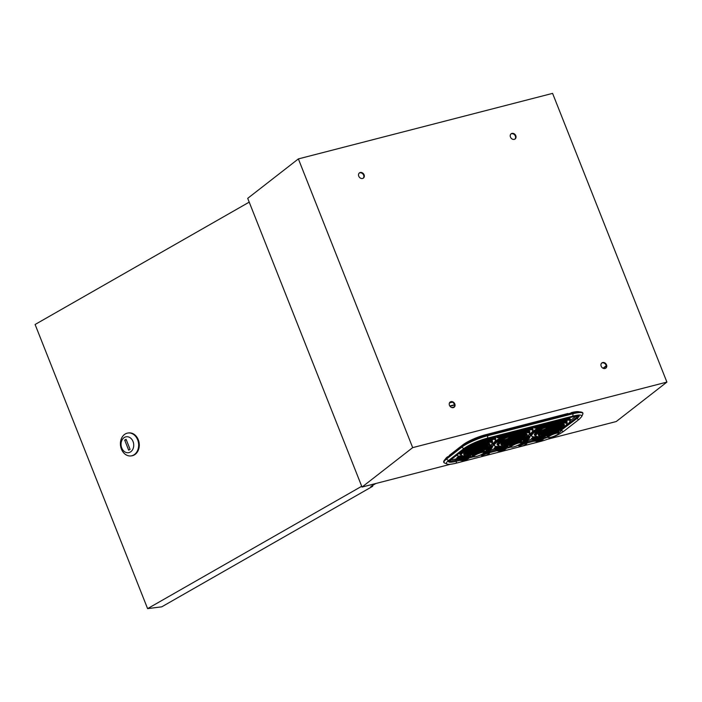<?xml version="1.0" encoding="UTF-8"?>
<svg xmlns="http://www.w3.org/2000/svg" width="702" height="702" viewBox="0 0 702 702"><rect width="100%" height="100%" fill="white"/><g stroke="black" fill="none" stroke-linecap="round" stroke-linejoin="round"><path stroke-width="1.05" d="M601.632 363.136A3.264 2.676 -127.9 0 1 606.063 365.189A3.264 2.676 -127.9 0 1 605.615 368.26M606.519 364.829A3.264 2.676 -127.9 0 1 605.861 368.094A3.264 2.676 -127.9 0 1 601.184 366.207A3.264 2.676 -127.9 0 1 601.851 362.943A3.264 2.676 -127.9 0 1 606.519 364.829M449.921 402.246A3.264 2.676 -127.9 0 1 454.352 404.291A3.264 2.676 -127.9 0 1 453.913 407.362M454.808 403.94A3.264 2.676 -127.9 0 1 454.15 407.204A3.264 2.676 -127.9 0 1 449.473 405.317A3.264 2.676 -127.9 0 1 450.14 402.053A3.264 2.676 -127.9 0 1 454.808 403.94M359.196 173.096A3.264 2.676 -127.9 0 1 363.627 175.149A3.264 2.676 -127.9 0 1 363.18 178.22M364.084 174.798A3.264 2.676 -127.9 0 1 363.425 178.062A3.264 2.676 -127.9 0 1 358.748 176.167A3.264 2.676 -127.9 0 1 359.415 172.911A3.264 2.676 -127.9 0 1 364.084 174.798M510.907 133.994A3.264 2.676 -127.9 0 1 515.338 136.039A3.264 2.676 -127.9 0 1 514.891 139.11M515.794 135.688A3.264 2.676 -127.9 0 1 515.136 138.952A3.264 2.676 -127.9 0 1 510.459 137.065A3.264 2.676 -127.9 0 1 511.126 133.801A3.264 2.676 -127.9 0 1 515.794 135.688M450.412 464.276L362.021 487.065L247.709 198.341L298.368 158.906L552.588 93.375L666.9 382.099L616.242 421.533L547.964 439.136M362.021 487.065L412.679 447.63L666.9 382.099M298.368 158.906L412.679 447.63M489.118 433.81L567.848 413.522M449.368 455.361L461.126 446.209M606.291 366.049L603.316 368.366M606.238 365.751L603.036 368.243M133.029 441.505A8.038 6.318 -97.2 0 0 124.482 437.399A8.038 6.318 -97.2 0 0 121.736 447.955A8.038 6.318 -97.2 0 0 130.282 452.07A8.038 6.318 -97.2 0 0 133.029 441.505M121.42 449.096A11.548 9.082 82.8 0 1 128.08 433.002A11.548 9.082 82.8 0 1 137.653 439.821A11.548 9.082 82.8 0 1 130.993 455.914A11.548 9.082 82.8 0 1 121.42 449.096M131.3 455.87A11.548 9.082 -97.2 0 0 131.607 455.844A11.548 9.082 -97.2 0 0 138.268 439.742A11.548 9.082 -97.2 0 0 128.694 432.923A11.548 9.082 -97.2 0 0 128.387 432.967M249.21 202.132L35.1 324.491L147.595 608.625L161.767 606.826L372.718 486.275L370.867 486.512L375.745 483.529M375.807 483.687L374.456 483.862M147.595 608.625L361.705 486.275M372.718 486.275L372.446 485.608M124.684 440.093L128.668 450.175L130.081 449.368L126.088 439.285L124.684 440.093L126.325 439.891M362.311 178.519L362.873 178.378M454.563 405.063L450 406.239M451.869 407.564L454.229 406.949M449.447 402.939L452.36 402.193M454.51 404.773L449.815 405.984M452.562 407.686L453.948 407.327M489.101 446.639A9.038 1.729 -21.6 0 1 492.453 446.718L491.119 448.797M488.206 447.472A8.538 1.632 -21.6 0 1 491.102 448.771M487.592 448.49A7.029 1.343 -21.6 0 1 490.944 448.367L491.128 448.832A7.029 1.343 158.4 0 0 487.758 448.955A7.029 1.343 158.4 0 0 486.925 449.183M486.591 449.912A6.529 1.246 -21.6 0 1 487.714 449.587A6.529 1.246 -21.6 0 1 490.154 450.465M485.986 450.833A5.528 1.062 -21.6 0 1 487.442 450.394A5.528 1.062 -21.6 0 1 490.093 450.298A6.028 1.15 158.4 0 0 487.486 449.763A6.028 1.15 158.4 0 0 486.556 450.026M490.031 450.219L490.268 450.763A5.528 1.062 158.4 0 0 487.618 450.859A5.528 1.062 158.4 0 0 484.713 451.825M484.152 452.693A5.019 0.965 -21.6 0 1 487.574 451.491A5.019 0.965 -21.6 0 1 489.268 452.307M489.206 452.132A4.519 0.869 158.4 0 0 487.355 451.667A4.519 0.869 158.4 0 0 484.02 452.86M481.133 454.721A4.519 0.869 158.4 0 0 481.756 455.098M481.765 455.054L481.765 455.186A4.019 0.772 -21.6 0 1 483.476 453.782A4.019 0.772 -21.6 0 1 487.302 452.299A4.019 0.772 -21.6 0 1 489.233 452.228L489.417 452.685A4.019 0.772 158.4 0 0 487.486 452.755A4.019 0.772 158.4 0 0 483.652 454.238A4.019 0.772 158.4 0 0 481.941 455.651C481.853 456.142 482.607 456.221 484.222 455.888C486.442 455.449 490.487 453.176 489.417 452.685L497.507 450.614M487.442 453.395A3.519 0.676 -21.6 0 1 488.732 453.887A3.519 0.676 -21.6 0 1 484.275 455.861A3.519 0.676 -21.6 0 1 482.994 455.37A3.519 0.676 -21.6 0 1 487.442 453.395M496.683 436.486A9.038 1.729 158.4 0 0 496.446 437.17L498.85 437.776M498.008 436.144A8.538 1.632 158.4 0 0 498.841 437.758M500.64 435.468A7.029 1.343 158.4 0 0 498.674 437.355L498.859 437.811A7.029 1.343 -21.6 0 1 502.676 434.942M507.186 433.775A6.529 1.246 158.4 0 0 500.552 436.828A6.529 1.246 158.4 0 0 500.684 438.329M500.614 438.145A6.028 1.15 -21.6 0 1 501.64 436.293A6.028 1.15 -21.6 0 1 508.292 433.564A6.028 1.15 -21.6 0 1 510.88 434.073M510.845 434.029L510.898 434.108A5.528 1.062 158.4 0 0 508.248 434.205A5.528 1.062 158.4 0 0 502.974 436.24A5.528 1.062 158.4 0 0 500.623 438.171L500.605 438.074M500.623 438.171L500.807 438.627A5.528 1.062 -21.6 0 1 503.158 436.697A5.528 1.062 -21.6 0 1 508.432 434.661A5.528 1.062 -21.6 0 1 511.074 434.564L510.898 434.108M511.074 434.564L510.082 436.135A5.019 0.965 158.4 0 0 508.388 435.293A5.019 0.965 158.4 0 0 502.474 437.794A5.019 0.965 158.4 0 0 502.597 439.066M502.562 438.899A4.519 0.869 -21.6 0 1 503.053 437.583A4.519 0.869 -21.6 0 1 508.16 435.468A4.519 0.869 -21.6 0 1 509.985 435.96M509.942 435.933L510.038 436.03A4.019 0.772 158.4 0 0 508.116 436.1A4.019 0.772 158.4 0 0 504.282 437.583A4.019 0.772 158.4 0 0 502.571 438.996L502.571 438.855M502.571 438.996L502.746 439.452A4.019 0.772 -21.6 0 1 504.457 438.048A4.019 0.772 -21.6 0 1 508.292 436.565A4.019 0.772 -21.6 0 1 510.222 436.495L510.038 436.03M508.248 437.197A3.519 0.676 158.4 0 0 503.799 439.171A3.519 0.676 158.4 0 0 505.08 439.663A3.519 0.676 158.4 0 0 509.538 437.688A3.519 0.676 158.4 0 0 508.248 437.197M465.329 448.56C470.779 444.752 478.018 441.558 487.048 438.969A1.509 0.807 -104.5 0 0 487.539 438.118A18.638 3.571 158.4 0 0 463.934 448.569L461.679 447.253L446.305 459.222A20.551 3.931 158.4 0 0 444.638 463.039L447.042 464.004A18.638 3.571 -21.6 0 1 448.552 460.547A1.509 1.237 -127.9 0 0 449.956 460.53L465.329 448.56A1.509 1.237 -127.9 0 1 463.934 448.569L448.552 460.547L446.051 458.932L462.934 444.805A18.076 3.457 -21.6 0 1 485.837 434.661L571.437 412.987L485.837 434.661M487.048 438.969L572.332 416.979A1.509 0.807 -104.5 0 0 572.823 416.137A18.638 3.571 -21.6 0 1 581.677 416.602L582.765 414.25A20.551 3.931 158.4 0 0 573.007 413.732L572.639 413.039L487.346 435.029A20.393 3.905 158.4 0 0 461.512 446.472L462.855 445.287A18.392 3.519 -21.6 0 1 486.144 434.977L487.346 435.029L487.714 435.723L487.539 438.118L572.823 416.137L573.007 413.732L487.714 435.723A20.551 3.931 -21.6 0 0 461.679 447.253L461.512 446.472L446.139 458.441A20.393 3.905 -21.6 0 0 445.384 459.064C444.015 460.538 443.453 461.583 443.708 462.197L444.638 463.039M493.322 438.145A21.095 4.036 -21.6 0 1 495.401 438.987L495.586 439.452A21.095 4.036 158.4 0 0 493.497 438.601A2.51 0.483 158.4 0 0 492.313 438.68L488.215 439.733L488.18 440.242L492.277 439.189L490.373 440.663L486.275 441.725L488.18 440.242M483.23 440.435A21.095 4.036 158.4 0 0 474.412 443.488M466.76 447.551A20.586 3.94 -21.6 0 1 483.783 440.9M493.339 439.268A20.586 3.94 -21.6 0 1 492.971 443.339A20.586 3.94 -21.6 0 1 491.751 444.226M487.723 441.356A17.076 3.273 -21.6 0 1 492.216 441.848L492.392 442.304A17.076 3.273 158.4 0 0 479.905 443.875A17.076 3.273 158.4 0 0 462.574 452.185A17.076 3.273 158.4 0 0 460.644 454.87L460.459 454.413A17.076 3.273 -21.6 0 1 462.399 451.719A17.076 3.273 -21.6 0 1 485.17 441.865M484.67 441.356A17.576 3.361 158.4 0 0 461.802 451.368A17.576 3.361 158.4 0 0 460.573 454.703M465.338 455.659A16.576 3.177 -21.6 0 1 463.171 452.536A16.576 3.177 -21.6 0 1 484.161 443.234A16.576 3.177 -21.6 0 1 490.233 445.559A16.576 3.177 -21.6 0 1 489.513 446.086M464.452 454.957L464.276 454.492A13.557 2.597 -21.6 0 1 465.812 452.36A13.557 2.597 -21.6 0 1 479.571 445.761A13.557 2.597 -21.6 0 1 489.487 444.515L489.671 444.971A13.557 2.597 158.4 0 0 479.747 446.226A13.557 2.597 158.4 0 0 465.996 452.816A13.557 2.597 158.4 0 0 464.452 454.957L467.576 455.747M489.566 444.717A14.058 2.694 158.4 0 0 481.177 444.638A14.058 2.694 158.4 0 0 465.215 452.009A14.058 2.694 158.4 0 0 464.355 454.703M467.541 455.721A13.057 2.501 -21.6 0 1 466.584 453.167A13.057 2.501 -21.6 0 1 483.09 445.849A13.057 2.501 -21.6 0 1 487.943 447.639M467.339 455.405L467.146 454.931A11.048 2.115 -21.6 0 1 468.401 453.202A11.048 2.115 -21.6 0 1 479.615 447.832A11.048 2.115 -21.6 0 1 487.697 446.814L487.881 447.271A11.048 2.115 158.4 0 0 479.799 448.288A11.048 2.115 158.4 0 0 468.585 453.659A11.048 2.115 158.4 0 0 467.339 455.405L469.787 456.116M487.758 446.955A11.548 2.211 158.4 0 0 481.063 446.753A11.548 2.211 158.4 0 0 467.813 452.851A11.548 2.211 158.4 0 0 467.207 455.089M469.77 456.089A10.548 2.018 -21.6 0 1 469.182 454.018A10.548 2.018 -21.6 0 1 482.371 448.139A10.548 2.018 -21.6 0 1 486.574 449.438M469.541 455.537L469.568 455.58A9.038 1.729 -21.6 0 1 470.586 454.159A9.038 1.729 -21.6 0 1 479.764 449.763A9.038 1.729 -21.6 0 1 486.372 448.929L486.556 449.385A9.038 1.729 158.4 0 0 479.94 450.219A9.038 1.729 158.4 0 0 470.77 454.615A9.038 1.729 158.4 0 0 469.743 456.037L471.296 456.704L473.192 456.476A8.538 1.632 -21.6 0 1 471.367 454.966A8.538 1.632 -21.6 0 1 482.177 450.175A8.538 1.632 -21.6 0 1 485.301 451.377A8.538 1.632 -21.6 0 1 484.345 452.044L485.433 451.307C486.6 450.201 486.977 449.561 486.556 449.385M486.407 449.008A9.538 1.825 158.4 0 0 481.063 448.727A9.538 1.825 158.4 0 0 469.998 453.799A9.538 1.825 158.4 0 0 469.603 455.668M472.894 455.765L472.911 455.844A6.028 1.15 -21.6 0 1 473.596 454.896A6.028 1.15 -21.6 0 1 479.712 451.965A6.028 1.15 -21.6 0 1 484.117 451.412L484.301 451.869A6.028 1.15 158.4 0 0 479.887 452.421A6.028 1.15 158.4 0 0 473.78 455.352A6.028 1.15 158.4 0 0 473.095 456.309C471.735 457.827 479.501 456.221 483.511 453.317L484.301 451.869M484.117 451.395A6.529 1.246 158.4 0 0 480.765 451.017A6.529 1.246 158.4 0 0 472.999 454.545A6.529 1.246 158.4 0 0 472.902 455.835M474.368 455.703A5.528 1.062 -21.6 0 1 481.361 452.606A5.528 1.062 -21.6 0 1 483.388 453.378A5.528 1.062 -21.6 0 1 476.386 456.484A5.528 1.062 -21.6 0 1 474.368 455.703M528.431 439.18L529.764 437.1A9.038 1.729 158.4 0 0 526.412 437.021M528.422 439.154A8.538 1.632 158.4 0 0 525.517 437.855M524.245 439.566A7.029 1.343 -21.6 0 1 525.07 439.338A7.029 1.343 -21.6 0 1 528.439 439.215L528.255 438.75A7.029 1.343 158.4 0 0 524.903 438.873M528.439 439.215L527.474 440.874A6.529 1.246 158.4 0 0 525.026 439.97A6.529 1.246 158.4 0 0 523.903 440.286M523.867 440.408A6.028 1.15 -21.6 0 1 524.798 440.145A6.028 1.15 -21.6 0 1 527.386 440.654M522.034 442.199A5.528 1.062 -21.6 0 1 524.938 441.233A5.528 1.062 -21.6 0 1 527.579 441.137L527.404 440.68A5.528 1.062 158.4 0 0 524.754 440.777A5.528 1.062 158.4 0 0 523.297 441.216M527.579 441.137L526.588 442.716A5.019 0.965 158.4 0 0 524.894 441.874A5.019 0.965 158.4 0 0 521.463 443.076M519.068 445.48A4.519 0.869 -21.6 0 1 518.445 445.103M521.332 443.243A4.519 0.869 -21.6 0 1 524.666 442.049A4.519 0.869 -21.6 0 1 526.491 442.541M526.728 443.067C527.799 443.559 523.753 445.831 521.533 446.27C519.919 446.604 519.164 446.525 519.252 446.024A4.019 0.772 -21.6 0 1 520.963 444.62A4.019 0.772 -21.6 0 1 524.798 443.137A4.019 0.772 -21.6 0 1 526.728 443.067L526.544 442.611A4.019 0.772 158.4 0 0 524.622 442.681A4.019 0.772 158.4 0 0 520.787 444.164A4.019 0.772 158.4 0 0 519.076 445.568L519.076 445.437M521.586 446.244A3.519 0.676 158.4 0 0 526.044 444.269A3.519 0.676 158.4 0 0 524.754 443.778A3.519 0.676 158.4 0 0 520.305 445.744A3.519 0.676 158.4 0 0 521.586 446.244M539.987 425.324A7.029 1.343 158.4 0 0 536.17 428.194L533.757 427.553A9.038 1.729 -21.6 0 1 534.003 426.869M536.152 428.132A8.538 1.632 -21.6 0 1 535.328 426.526M538.013 428.738L536.442 428.536L535.995 427.729A7.029 1.343 -21.6 0 1 537.951 425.842M538.004 428.711A6.529 1.246 -21.6 0 1 537.864 427.211A6.529 1.246 -21.6 0 1 544.498 424.157M548.201 424.456A6.028 1.15 158.4 0 0 545.603 423.947A6.028 1.15 158.4 0 0 538.952 426.676A6.028 1.15 158.4 0 0 537.925 428.527M539.908 429.448A5.019 0.965 -21.6 0 1 539.785 428.176A5.019 0.965 -21.6 0 1 545.7 425.675A5.019 0.965 -21.6 0 1 547.384 426.491L548.394 424.947A5.528 1.062 158.4 0 0 545.744 425.043A5.528 1.062 158.4 0 0 540.47 427.079A5.528 1.062 158.4 0 0 538.118 429.01L537.934 428.553A5.528 1.062 -21.6 0 1 540.286 426.623A5.528 1.062 -21.6 0 1 545.559 424.578A5.528 1.062 -21.6 0 1 548.209 424.482L548.157 424.403M547.332 426.316A4.519 0.869 158.4 0 0 545.472 425.851A4.519 0.869 158.4 0 0 540.364 427.966A4.519 0.869 158.4 0 0 539.873 429.282M540.066 429.835C539.97 430.326 540.733 430.405 542.339 430.072C546.068 428.834 547.797 427.772 547.534 426.877A4.019 0.772 158.4 0 0 545.603 426.948A4.019 0.772 158.4 0 0 541.768 428.431A4.019 0.772 158.4 0 0 540.066 429.835L539.882 429.37A4.019 0.772 -21.6 0 1 541.593 427.966A4.019 0.772 -21.6 0 1 545.428 426.483A4.019 0.772 -21.6 0 1 547.349 426.412L547.253 426.316M542.4 430.045A3.519 0.676 -21.6 0 1 541.11 429.554A3.519 0.676 -21.6 0 1 545.559 427.579A3.519 0.676 -21.6 0 1 546.849 428.071A3.519 0.676 -21.6 0 1 542.4 430.045M530.817 428.983A21.095 4.036 -21.6 0 1 532.897 429.826L532.713 429.37A21.095 4.036 158.4 0 0 530.633 428.527M519.787 430.528A21.095 4.036 158.4 0 0 511.907 433.266M500.737 438.46A21.095 4.036 158.4 0 0 495.884 441.576A21.095 4.036 158.4 0 0 493.497 444.901L493.673 445.358A21.095 4.036 -21.6 0 1 496.068 442.032A21.095 4.036 -21.6 0 1 500.982 438.882M495.05 441.418A21.595 4.133 -21.6 0 1 495.296 441.225A21.595 4.133 -21.6 0 1 499.675 438.364M512.021 432.529L511.925 432.607A21.595 4.133 -21.6 0 1 512.486 432.414M531.098 427.878A21.595 4.133 -21.6 0 1 532.862 429.738M568.129 419.366A21.095 4.036 -21.6 0 1 570.208 420.208L570.033 419.752A21.095 4.036 158.4 0 0 567.944 418.901M557.098 420.91A21.095 4.036 158.4 0 0 549.227 423.648M538.048 428.843A21.095 4.036 158.4 0 0 533.195 431.958A21.095 4.036 158.4 0 0 530.809 435.284L530.993 435.74A21.095 4.036 -21.6 0 1 533.38 432.414A21.095 4.036 -21.6 0 1 538.294 429.264M532.362 431.8A21.595 4.133 -21.6 0 1 532.607 431.607A21.595 4.133 -21.6 0 1 536.995 428.738M546.998 423.517A6.529 1.246 -21.6 0 1 548.271 424.649L549.245 423.016A21.595 4.133 -21.6 0 1 549.798 422.788M568.409 418.26A21.595 4.133 -21.6 0 1 570.173 420.121M501.746 439.145A20.586 3.94 158.4 0 0 496.656 442.383A20.586 3.94 158.4 0 0 499.736 446.218M529.062 434.599A20.586 3.94 158.4 0 0 530.282 433.722A20.586 3.94 158.4 0 0 530.651 429.65M539.057 429.527A20.586 3.94 158.4 0 0 533.968 432.765A20.586 3.94 158.4 0 0 537.048 436.591M566.374 424.982A20.586 3.94 158.4 0 0 567.593 424.096A20.586 3.94 158.4 0 0 567.962 420.033M510.24 436.916A17.076 3.273 -21.6 0 1 529.703 432.686L529.527 432.221A17.076 3.273 158.4 0 0 525.035 431.739M522.481 432.248A17.076 3.273 158.4 0 0 510.187 436.398M503.176 439.838A17.076 3.273 158.4 0 0 499.71 442.102A17.076 3.273 158.4 0 0 497.771 444.796L497.955 445.252A17.076 3.273 -21.6 0 1 499.894 442.558A17.076 3.273 -21.6 0 1 504.115 439.873M497.885 445.077A17.576 3.361 -21.6 0 1 499.113 441.751A17.576 3.361 -21.6 0 1 502.729 439.399M510.837 435.486A17.576 3.361 -21.6 0 1 521.99 431.739M528.255 430.888A17.576 3.361 -21.6 0 1 529.641 432.511M547.551 427.299A17.076 3.273 -21.6 0 1 567.023 423.06L566.839 422.604A17.076 3.273 158.4 0 0 562.346 422.121M559.792 422.622A17.076 3.273 158.4 0 0 547.499 426.781M540.487 430.221A17.076 3.273 158.4 0 0 537.021 432.485A17.076 3.273 158.4 0 0 535.091 435.179L535.266 435.635A17.076 3.273 -21.6 0 1 537.206 432.941A17.076 3.273 -21.6 0 1 541.426 430.256M535.196 435.459A17.576 3.361 -21.6 0 1 536.433 432.134A17.576 3.361 -21.6 0 1 540.04 429.782M548.148 425.868A17.576 3.361 -21.6 0 1 559.301 422.121M565.566 421.27A17.576 3.361 -21.6 0 1 566.953 422.894M507.3 438.908A16.576 3.177 158.4 0 0 500.482 442.918A16.576 3.177 158.4 0 0 502.65 446.042M526.825 436.468A16.576 3.177 158.4 0 0 527.544 435.942A16.576 3.177 158.4 0 0 525.71 432.765A16.576 3.177 158.4 0 0 508.608 438.285M544.62 429.291A16.576 3.177 158.4 0 0 537.793 433.292A16.576 3.177 158.4 0 0 539.961 436.425M564.136 426.851A16.576 3.177 158.4 0 0 564.856 426.316A16.576 3.177 158.4 0 0 563.022 423.148A16.576 3.177 158.4 0 0 545.919 428.668M526.983 435.354L526.798 434.898A13.557 2.597 158.4 0 0 516.883 436.144A13.557 2.597 158.4 0 0 503.123 442.743A13.557 2.597 158.4 0 0 501.588 444.875L501.772 445.331A13.557 2.597 -21.6 0 1 503.308 443.199A13.557 2.597 -21.6 0 1 517.067 436.6A13.557 2.597 -21.6 0 1 526.983 435.354L525.254 438.066M501.667 445.077A14.058 2.694 -21.6 0 1 502.535 442.383A14.058 2.694 -21.6 0 1 518.488 435.012A14.058 2.694 -21.6 0 1 526.886 435.1M564.294 425.737L564.11 425.272A13.557 2.597 158.4 0 0 554.194 426.526A13.557 2.597 158.4 0 0 540.435 433.116A13.557 2.597 158.4 0 0 538.899 435.258L539.083 435.714A13.557 2.597 -21.6 0 1 540.619 433.582A13.557 2.597 -21.6 0 1 554.378 426.983A13.557 2.597 -21.6 0 1 564.294 425.737L562.565 428.439M538.978 435.459A14.058 2.694 -21.6 0 1 539.847 432.765A14.058 2.694 -21.6 0 1 555.8 425.394A14.058 2.694 -21.6 0 1 564.197 425.482M525.254 438.022A13.057 2.501 158.4 0 0 520.401 436.232A13.057 2.501 158.4 0 0 503.896 443.55A13.057 2.501 158.4 0 0 504.861 446.103L501.772 445.331M562.565 428.404A13.057 2.501 158.4 0 0 557.713 426.614A13.057 2.501 158.4 0 0 541.207 433.933A13.057 2.501 158.4 0 0 542.172 436.486M525.008 437.179L525.008 437.197A11.048 2.115 158.4 0 0 516.926 438.215A11.048 2.115 158.4 0 0 505.721 443.585A11.048 2.115 158.4 0 0 504.466 445.331L504.65 445.788A11.048 2.115 -21.6 0 1 505.896 444.041A11.048 2.115 -21.6 0 1 517.111 438.671A11.048 2.115 -21.6 0 1 525.193 437.653C525.719 437.723 525.271 438.469 523.841 439.891M504.519 445.472A11.548 2.211 -21.6 0 1 505.124 443.234A11.548 2.211 -21.6 0 1 518.374 437.135A11.548 2.211 -21.6 0 1 525.07 437.337M562.504 428.036L562.32 427.553A11.048 2.115 158.4 0 0 554.238 428.597A11.048 2.115 158.4 0 0 543.032 433.968A11.048 2.115 158.4 0 0 541.777 435.705L541.962 436.17A11.048 2.115 -21.6 0 1 543.208 434.424A11.048 2.115 -21.6 0 1 554.422 429.054A11.048 2.115 -21.6 0 1 562.504 428.036C563.039 428.106 562.583 428.852 561.152 430.273M541.839 435.845A11.548 2.211 -21.6 0 1 542.435 433.617A11.548 2.211 -21.6 0 1 555.686 427.518A11.548 2.211 -21.6 0 1 562.381 427.72M523.885 439.821A10.548 2.018 158.4 0 0 519.682 438.522A10.548 2.018 158.4 0 0 506.493 444.392A10.548 2.018 158.4 0 0 507.081 446.472M561.196 430.194A10.548 2.018 158.4 0 0 557.002 428.904A10.548 2.018 158.4 0 0 543.804 434.775A10.548 2.018 158.4 0 0 544.392 436.855L541.962 436.17M523.674 439.276L523.683 439.303A9.038 1.729 158.4 0 0 517.076 440.145A9.038 1.729 158.4 0 0 507.906 444.541A9.038 1.729 158.4 0 0 506.879 445.963L507.063 446.419A9.038 1.729 -21.6 0 1 508.081 444.998A9.038 1.729 -21.6 0 1 517.26 440.602A9.038 1.729 -21.6 0 1 523.867 439.768C524.289 439.943 523.911 440.584 522.744 441.69L521.656 442.444A8.538 1.632 158.4 0 0 522.613 441.751A8.538 1.632 158.4 0 0 519.489 440.558A8.538 1.632 158.4 0 0 508.678 445.349A8.538 1.632 158.4 0 0 510.494 446.841M506.914 446.051A9.538 1.825 -21.6 0 1 507.309 444.182A9.538 1.825 -21.6 0 1 518.374 439.11A9.538 1.825 -21.6 0 1 523.718 439.391M561.179 430.15L561.003 429.685A9.038 1.729 158.4 0 0 554.387 430.519A9.038 1.729 158.4 0 0 545.217 434.915A9.038 1.729 158.4 0 0 544.19 436.346L544.375 436.802A9.038 1.729 -21.6 0 1 545.393 435.38A9.038 1.729 -21.6 0 1 554.571 430.984A9.038 1.729 -21.6 0 1 561.179 430.15C561.6 430.326 561.223 430.967 560.056 432.072L558.967 432.818M544.226 436.433A9.538 1.825 -21.6 0 1 544.62 434.564A9.538 1.825 -21.6 0 1 555.694 429.492A9.538 1.825 -21.6 0 1 561.03 429.773M558.967 432.801A8.538 1.632 158.4 0 0 559.933 432.134A8.538 1.632 158.4 0 0 556.8 430.94A8.538 1.632 158.4 0 0 545.989 435.731A8.538 1.632 158.4 0 0 547.806 437.223M520.849 442.242L521.428 441.795A6.028 1.15 158.4 0 0 517.023 442.348A6.028 1.15 158.4 0 0 510.907 445.279A6.028 1.15 158.4 0 0 510.222 446.226A6.529 1.246 -21.6 0 1 510.319 444.928A6.529 1.246 -21.6 0 1 518.085 441.4A6.529 1.246 -21.6 0 1 521.428 441.777L521.612 442.251A6.028 1.15 -21.6 0 0 517.207 442.804A6.028 1.15 -21.6 0 0 511.091 445.735A6.028 1.15 -21.6 0 0 510.407 446.683C510.222 447.902 516.172 446.893 520.831 443.699L521.612 442.251M558.16 432.616L558.739 432.169A6.028 1.15 158.4 0 0 554.334 432.73A6.028 1.15 158.4 0 0 548.218 435.661A6.028 1.15 158.4 0 0 547.534 436.609A6.529 1.246 -21.6 0 1 547.63 435.31A6.529 1.246 -21.6 0 1 555.396 431.783A6.529 1.246 -21.6 0 1 558.739 432.16L558.924 432.634A6.028 1.15 -21.6 0 0 554.519 433.187A6.028 1.15 -21.6 0 0 548.402 436.117A6.028 1.15 -21.6 0 0 547.718 437.065C547.534 438.285 553.483 437.276 558.143 434.082L558.924 432.634M511.679 446.086A5.528 1.062 158.4 0 0 513.706 446.867A5.528 1.062 158.4 0 0 520.7 443.761A5.528 1.062 158.4 0 0 518.681 442.988A5.528 1.062 158.4 0 0 511.679 446.086M548.99 436.468A5.528 1.062 158.4 0 0 551.017 437.241A5.528 1.062 158.4 0 0 558.011 434.143A5.528 1.062 158.4 0 0 555.993 433.371A5.528 1.062 158.4 0 0 548.99 436.468M579.501 411.863A20.393 3.905 -21.6 0 0 572.639 413.039L571.437 412.987A18.392 3.519 158.4 0 1 577.623 411.925L579.501 411.863C581.51 411.995 582.634 412.381 582.871 412.995L582.765 414.25M563.838 427.281L576.737 417.234L577.167 418.304A1.509 1.237 52.1 0 0 579.317 419.173L581.677 416.602M561.626 429.878L577.167 418.304A16.067 3.08 158.4 0 0 579.027 416.067M570.296 420.621L575.561 416.532A1 0.825 -127.9 0 1 576.737 417.234A16.067 3.08 158.4 0 0 578.071 416.005M529.589 429.571L525.491 430.624L523.587 432.107L527.685 431.046L529.589 429.571L529.369 428.422L525.228 429.124M525.491 430.624L525.526 430.115L529.624 429.062A2.51 0.483 -21.6 0 1 530.826 429.019L530.572 428.378A2.51 0.483 158.4 0 0 529.369 428.422L529.326 428.071M530.826 429.019C530.993 429.659 529.931 430.344 527.641 431.072L522.06 431.923A2.51 0.483 158.4 0 1 523.13 431.046A2.51 0.483 158.4 0 1 525.526 430.115L525.271 429.475A2.51 0.483 -21.6 0 0 522.876 430.405A2.51 0.483 -21.6 0 0 521.805 431.282L521.832 431.142M521.788 431.239A3.115 0.597 -21.6 0 1 523.359 429.606M531.238 427.579L530.563 428.352A3.115 0.597 158.4 0 0 530.826 427.685M523.613 429.545A2.913 0.562 158.4 0 0 521.814 431.177M530.572 427.746A2.913 0.562 -21.6 0 1 530.493 428.308M558.406 421.665A20.586 3.94 158.4 0 0 548.438 425.131M521.095 431.282A20.586 3.94 158.4 0 0 511.126 434.749M548.587 424.429A21.095 4.036 -21.6 0 1 557.853 421.2M511.275 434.047A21.095 4.036 -21.6 0 1 520.542 430.817M530.949 435.644A21.595 4.133 -21.6 0 1 530.642 433.476M493.638 445.27A21.595 4.133 -21.6 0 1 493.331 443.094M495.551 439.355A21.595 4.133 158.4 0 0 493.787 437.495M528.115 440.294L531.914 439.127A4.519 0.869 -21.6 0 1 535.38 436.828M527.184 436.24A9.538 1.825 -21.6 0 1 529.791 437.188M490.803 449.912L494.673 448.92A4.519 0.869 -21.6 0 1 498.789 446.367M492.479 446.805A9.538 1.825 158.4 0 0 489.873 445.858M463.338 455.861A4.115 0.79 158.4 0 0 458.757 457.827A4.115 0.79 158.4 0 0 458.59 458.924L455.809 458.941A1 0.544 -104.5 0 0 455.721 460.205L458.792 459.415M450.886 459.801A15.067 2.887 158.4 0 0 455.809 458.941M496.489 437.258A9.538 1.825 -21.6 0 1 495.779 436.714M533.09 427.097A9.538 1.825 158.4 0 0 533.801 427.641M494.594 448.727A4.923 0.939 -21.6 0 1 496.762 446.516M534.073 436.898A4.923 0.939 158.4 0 0 531.914 439.101M457.283 458.345A4.923 0.939 -21.6 0 1 459.441 456.133M561.205 430.703A16.067 3.08 -21.6 0 0 561.784 430.273A1.509 1.237 52.1 0 0 563.943 431.151L579.317 419.173M579.255 411.872A18.076 3.457 158.4 0 0 571.13 412.671M562.802 421.007L560.898 422.49L565.005 421.428L566.9 419.954L562.802 421.007L562.837 420.498L566.935 419.445L566.9 419.954M566.637 418.453L566.935 419.445A2.51 0.483 -21.6 0 1 568.137 419.401L567.883 418.761A2.51 0.483 158.4 0 0 566.681 418.804L562.583 419.857A2.51 0.483 158.4 0 0 560.187 420.788A2.51 0.483 158.4 0 0 559.117 421.665L559.143 421.525M560.898 422.49L559.371 422.306A2.51 0.483 -21.6 0 1 560.442 421.428A2.51 0.483 -21.6 0 1 562.837 420.498L562.539 419.506M567.883 418.129A2.913 0.562 -21.6 0 1 567.804 418.69M559.125 421.551A2.913 0.562 -21.6 0 1 560.924 419.928M560.67 419.989A3.115 0.597 158.4 0 0 559.099 421.621M567.874 418.717A3.115 0.597 158.4 0 0 568.146 418.067M559.863 421.49L557.897 421.297A3.519 0.676 -21.6 0 1 558.608 420.524M536.144 426.316A7.529 1.439 158.4 0 0 536.003 427.755M469.138 456.748L470.147 456.484M490.268 451.298L496.103 449.798M506.449 447.13L507.458 446.867M527.579 441.681L533.415 440.18M449.262 461.109A16.067 3.08 158.4 0 0 455.721 460.205L456.142 461.275A1.509 0.807 75.5 0 1 455.835 463.267L541.128 441.277A1.509 0.807 75.5 0 0 541.611 440.11M534.819 440.996L526.728 443.076M510.942 447.148L506.423 448.315M473.631 456.765L469.111 457.932M460.196 460.231L456.142 461.275A16.067 3.08 158.4 0 1 448.604 461.802M503.264 450.061L499.166 451.114L501.061 449.64L505.159 448.578L503.22 450.087L499.166 451.114M503.167 450.087L503.22 450.087C505.501 449.359 506.563 448.675 506.405 448.034A2.51 0.483 158.4 0 0 505.194 448.078L505.159 448.578M499.069 451.14L497.63 450.938A2.51 0.483 -21.6 0 1 498.701 450.061A2.51 0.483 -21.6 0 1 501.096 449.131L501.061 449.64M505.194 448.078L501.096 449.131L500.842 448.49L504.949 447.437A2.51 0.483 -21.6 0 1 506.151 447.393L506.037 447.306A2.913 0.562 158.4 0 0 504.984 446.928L505.194 448.078M504.984 446.928L500.877 447.981L500.842 448.49A2.51 0.483 158.4 0 0 498.446 449.42A2.51 0.483 158.4 0 0 497.376 450.298L497.402 450.157M497.393 450.184A2.913 0.562 -21.6 0 1 497.525 449.385A2.913 0.562 -21.6 0 1 500.877 447.981M505.186 446.323A3.519 0.676 158.4 0 0 505.107 446.349L501.009 447.402L500.974 447.911L505.071 446.858A3.115 0.597 -21.6 0 1 506.133 447.349L506.826 446.525M500.974 447.911A3.115 0.597 158.4 0 0 497.314 449.456A3.115 0.597 158.4 0 0 497.358 450.254M505.071 446.27L505.071 446.858M498.122 450.114L496.156 449.929A3.519 0.676 -21.6 0 1 497.648 448.701A3.519 0.676 -21.6 0 1 501.009 447.402L500.754 446.762L503.15 446.147M500.851 446.244L500.754 446.762A3.519 0.676 158.4 0 0 497.393 448.06A3.519 0.676 158.4 0 0 495.902 449.289L495.902 449.192M495.893 449.227A3.914 0.746 -21.6 0 1 496.393 448.069A3.914 0.746 -21.6 0 1 500.789 446.253M500.658 446.244A4.115 0.79 158.4 0 0 496.068 448.209A4.115 0.79 158.4 0 0 495.91 449.306L494.603 448.745A4.519 0.869 158.4 0 0 494.664 448.824M544.375 436.802L545.954 437.469L547.814 437.241A16.067 3.08 -21.6 0 1 543.743 438.636M544.638 437.153A16.067 3.08 -21.6 0 1 543.883 437.399M536.477 441.497L538.373 440.022L542.479 438.961L540.575 440.444L536.381 441.523M538.373 440.022L538.408 439.513A2.51 0.483 158.4 0 0 536.012 440.444A2.51 0.483 158.4 0 0 534.942 441.321L540.531 440.461C542.813 439.733 543.874 439.048 543.717 438.408A2.51 0.483 158.4 0 0 542.514 438.46L542.479 438.961M543.383 437.697A2.913 0.562 158.4 0 0 542.295 437.311L542.514 438.46L538.408 439.513L538.153 438.873L542.26 437.811A2.51 0.483 -21.6 0 1 543.462 437.767L543.348 437.688M517.953 445.331A5.019 0.965 158.4 0 0 519.103 445.647M534.687 440.68A2.51 0.483 -21.6 0 1 535.758 439.794A2.51 0.483 -21.6 0 1 538.153 438.873L538.188 438.364A2.913 0.562 158.4 0 0 534.836 439.768A2.913 0.562 158.4 0 0 534.705 440.566L534.942 441.321M542.295 437.311L538.188 438.364M534.67 440.637A3.115 0.597 -21.6 0 1 534.634 439.838A3.115 0.597 -21.6 0 1 538.285 438.294L542.383 437.241A3.115 0.597 -21.6 0 1 543.445 437.732L544.138 436.898M542.506 436.705A3.519 0.676 158.4 0 0 542.418 436.732L542.383 437.241M538.285 438.294L538.32 437.785A3.519 0.676 158.4 0 0 534.968 439.083A3.519 0.676 158.4 0 0 533.467 440.312L533.213 439.671A3.519 0.676 -21.6 0 1 534.713 438.443A3.519 0.676 -21.6 0 1 538.065 437.144L540.461 436.53M542.383 436.644L538.32 437.785L538.101 436.635A3.914 0.746 158.4 0 0 533.704 438.452A3.914 0.746 158.4 0 0 533.204 439.61M533.213 439.575L533.213 439.671A4.115 0.79 -21.6 0 1 533.38 438.592A4.115 0.79 -21.6 0 1 537.969 436.626M525.236 438.162A7.529 1.439 -21.6 0 1 528.264 438.776M536.1 436.749A4.519 0.869 158.4 0 0 531.993 439.312L533.23 439.706M445.384 459.064L446.797 457.818A18.392 3.519 158.4 0 1 447.472 457.265L462.934 444.805M492.321 442.128A17.576 3.361 158.4 0 0 490.935 440.505M462.425 455.835A20.586 3.94 -21.6 0 1 456.967 455.072M484.749 441.54L484.494 440.9A2.51 0.483 -21.6 0 1 485.565 440.022A2.51 0.483 -21.6 0 1 487.96 439.092L488.215 439.733A2.51 0.483 158.4 0 0 485.81 440.663A2.51 0.483 158.4 0 0 484.749 441.54L486.275 441.725M486.179 441.751L490.277 440.689M492.277 439.189L492.058 438.039A2.51 0.483 -21.6 0 1 493.26 437.995L493.146 437.916M490.373 440.663L490.329 440.689C492.611 439.961 493.673 439.276 493.515 438.636L493.26 437.995M487.916 438.741L492.014 437.688M486.258 439.18A2.913 0.562 158.4 0 0 484.503 440.795M493.181 437.925A2.913 0.562 158.4 0 0 493.26 437.364M493.515 437.302A3.115 0.597 -21.6 0 1 493.252 437.951L493.927 437.197M484.477 440.865A3.115 0.597 -21.6 0 1 485.977 439.259M483.748 439.917A3.519 0.676 158.4 0 0 483.266 440.54L485.231 440.724M521.296 430.142A3.519 0.676 158.4 0 0 520.577 430.914L522.542 431.107M511.933 432.634L511.907 432.564A7.029 1.343 -21.6 0 1 511.933 432.634L510.968 434.292A6.529 1.246 158.4 0 0 509.687 433.134M498.683 437.372A7.529 1.439 -21.6 0 1 498.832 435.933M447.56 456.774A18.076 3.457 158.4 0 0 445.568 458.897M465.952 459.678L467.848 458.204L463.75 459.257L461.846 460.74L465.856 459.705M467.848 458.204L467.883 457.695A2.51 0.483 -21.6 0 1 469.094 457.651C469.252 458.292 468.19 458.976 465.909 459.705L460.319 460.556A2.51 0.483 -21.6 0 1 461.389 459.678A2.51 0.483 -21.6 0 1 463.785 458.748L463.75 459.257M460.082 459.81A2.913 0.562 -21.6 0 1 460.205 459.003A2.913 0.562 -21.6 0 1 463.566 457.599L463.785 458.748L467.883 457.695L467.629 457.055L463.531 458.108A2.51 0.483 158.4 0 0 461.135 459.038A2.51 0.483 158.4 0 0 460.064 459.915L460.091 459.775M481.791 455.265A5.019 0.965 -21.6 0 1 480.642 454.949M469.094 457.651L468.839 457.011A2.51 0.483 158.4 0 0 467.629 457.055L467.664 456.546A2.913 0.562 -21.6 0 1 468.752 456.941M463.566 457.599L467.664 456.546M468.822 456.967A3.115 0.597 158.4 0 0 467.76 456.476L463.653 457.528A3.115 0.597 158.4 0 0 460.003 459.073A3.115 0.597 158.4 0 0 460.047 459.871M460.81 459.74L458.845 459.547A3.519 0.676 -21.6 0 1 460.337 458.318A3.519 0.676 -21.6 0 1 463.697 457.02L463.653 457.528M467.76 456.476L467.795 455.967A3.519 0.676 -21.6 0 1 467.874 455.949M465.838 455.765L463.443 456.379L463.697 457.02L467.76 455.888M458.582 458.854A3.914 0.746 -21.6 0 1 459.082 457.686A3.914 0.746 -21.6 0 1 463.478 455.879L463.443 456.379A3.519 0.676 158.4 0 0 460.082 457.678A3.519 0.676 158.4 0 0 458.59 458.906L458.582 458.81M490.952 448.394A7.529 1.439 158.4 0 0 487.925 447.779M460.749 456.063A4.519 0.869 158.4 0 0 457.292 458.362L457.362 458.546A4.519 0.869 -21.6 0 1 461.477 455.984M498.06 446.446A4.519 0.869 158.4 0 0 494.603 448.745L494.594 448.675M128.694 432.923L128.08 433.002M131.607 455.844L130.993 455.914M491.128 448.832L490.163 450.491M490.268 450.763L489.276 452.334M498.859 437.811L500.702 438.364M500.807 438.627L502.606 439.092M502.746 439.452C502.658 439.943 503.413 440.031 505.028 439.689C508.757 438.46 510.486 437.39 510.222 436.495M491.698 444.287L493.094 443.278C494.664 442.357 495.498 441.075 495.586 439.452M489.487 446.139L490.356 445.498C492.093 443.875 492.778 442.804 492.392 442.304M487.943 447.683L489.671 444.971M486.53 449.517C487.96 448.087 488.408 447.341 487.881 447.271M538.118 429.01L539.917 429.475M493.673 445.358L495.849 446.481L499.824 446.218M529.01 434.67L530.405 433.66C531.976 432.73 532.809 431.458 532.897 429.826M530.993 435.74L533.16 436.863L537.135 436.6M566.321 425.052L567.716 424.034C569.287 423.113 570.121 421.841 570.208 420.208M497.955 445.252L499.947 446.235L502.702 446.06M526.798 436.512L527.667 435.881C529.405 434.257 530.089 433.187 529.703 432.686M535.266 435.635L537.258 436.609L540.013 436.442M564.11 426.895L564.987 426.254C566.725 424.631 567.4 423.569 567.023 423.06M539.083 435.714L542.198 436.504M504.65 445.788L507.098 446.498M507.063 446.419L508.643 447.086L510.503 446.858M510.205 446.147L510.407 446.683M547.525 436.53L547.718 437.065M523.683 439.303L523.867 439.768M525.008 437.197L525.193 437.653M547.534 426.877L547.349 426.412M560.854 422.507L564.952 421.454C567.242 420.726 568.304 420.042 568.137 419.401M559.371 422.306L559.117 421.665M567.778 418.673L568.559 417.953M548.394 424.947L548.209 424.482M557.897 421.297L557.678 420.761M572.332 416.979C581.528 415.119 578.29 416.409 579.264 416.128L578.983 415.768M519.252 446.024L519.076 445.568M543.717 438.408L543.462 437.767M506.405 448.034L506.151 447.393M517.549 445.516L519.111 445.673M535.433 440.496L533.467 440.312M563.943 431.151C558.072 435.258 550.465 438.636 541.128 441.277M472.911 455.844L473.095 456.309M484.117 451.412L483.538 451.86M469.568 455.58L469.743 456.037M465.391 455.677L462.636 455.852L460.644 454.87M462.513 455.844L458.538 456.098L456.598 455.361M522.06 431.923L521.805 431.282M520.577 430.914L520.366 430.379M481.941 455.651L481.765 455.186M460.319 460.556L460.064 459.915M497.63 450.938L497.376 450.298M480.238 455.133L481.8 455.291M468.725 456.923L469.515 456.142M458.845 459.547L458.59 458.906M496.156 449.929L495.902 449.289M449.956 460.53L448.438 461.556M447.042 464.004C447.385 464.162 448.631 464.978 455.835 463.267"/></g></svg>

